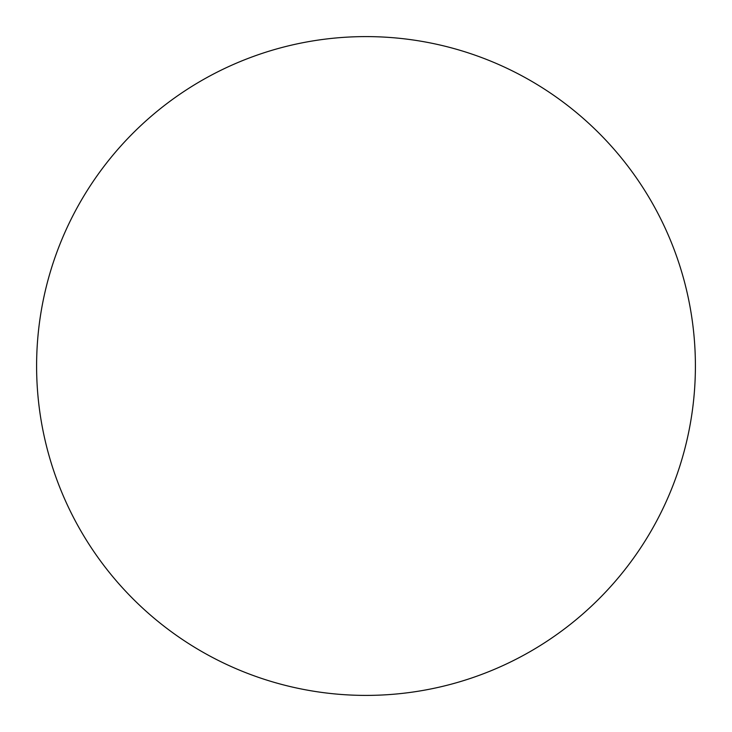 <?xml version="1.0" encoding="UTF-8"?>
<svg xmlns="http://www.w3.org/2000/svg" width="732" height="732" viewBox="0 0 732 732"><rect width="100%" height="100%" fill="white"/><g stroke="black" fill="none" stroke-linecap="round" stroke-linejoin="round"><path stroke-width="1.1" d="M695.4 366A329.4 329.4 0 0 0 366 36.6A329.4 329.4 0 0 0 36.6 366A329.4 329.4 0 0 0 366 695.4A329.4 329.4 0 0 0 695.4 366"/></g></svg>
